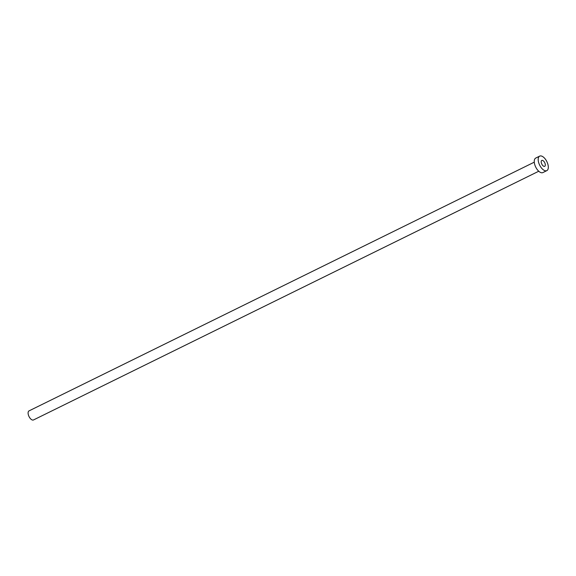 <?xml version="1.0" encoding="UTF-8"?>
<svg xmlns="http://www.w3.org/2000/svg" width="576" height="576" viewBox="0 0 576 576"><rect width="100%" height="100%" fill="white"/><g stroke="black" fill="none" stroke-linecap="round" stroke-linejoin="round"><path stroke-width="0.86" d="M542.138 160.351A3.283 1.627 63.8 0 0 541.807 160.43A3.283 1.627 63.8 0 0 541.656 163.793A3.283 1.627 63.8 0 0 544.378 166.414A3.283 1.627 63.8 0 0 544.709 166.327A3.283 1.627 63.8 0 0 544.86 162.972A3.283 1.627 63.8 0 0 542.138 160.351M538.747 171.238L33.494 419.954A5.054 2.506 -116.2 0 1 32.99 420.084A5.054 2.506 -116.2 0 1 28.8 416.052A5.054 2.506 -116.2 0 1 29.03 410.882L534.283 162.166M546.826 170.633L542.887 172.577A8.086 4.003 -116.2 0 1 542.081 172.786A8.086 4.003 -116.2 0 1 535.378 166.334A8.086 4.003 -116.2 0 1 535.745 158.062L539.683 156.125A8.086 4.003 -116.2 0 1 540.497 155.916A8.086 4.003 -116.2 0 1 547.2 162.367A8.086 4.003 -116.2 0 1 546.826 170.633A8.086 4.003 -116.2 0 1 546.019 170.842A8.086 4.003 -116.2 0 1 539.316 164.398A8.086 4.003 -116.2 0 1 539.683 156.125"/></g></svg>
